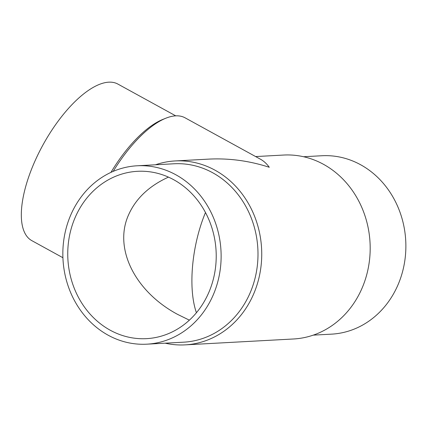 <?xml version="1.0" encoding="UTF-8"?>
<svg xmlns="http://www.w3.org/2000/svg" width="427" height="427" viewBox="0 0 427 427"><rect width="100%" height="100%" fill="white"/><g stroke="black" fill="none" stroke-linecap="round" stroke-linejoin="round"><path stroke-width="0.64" d="M168.462 177.125C148.996 185.996 135.642 198.694 128.41 215.224C113.619 248.562 134.911 291.502 177.563 314.368L189.374 320.159M74.89 218.133A83.793 74.207 86.9 0 1 137.441 171.312A83.793 74.207 86.9 0 1 209.081 291.828A83.793 74.207 86.9 0 1 146.53 338.648A83.793 74.207 86.9 0 1 74.89 218.133M205.483 212.529C191.75 245.397 187.875 288.321 196.425 312.74M255.634 156.57L283.587 155.049A92.099 81.568 86.9 0 1 362.331 287.52A92.099 81.568 86.9 0 1 293.579 338.979L185.131 344.872A92.099 81.568 86.9 0 1 165.164 343.185M155.465 164.785A92.099 81.568 86.9 0 1 175.139 160.942A92.099 81.568 86.9 0 1 253.884 293.413A92.099 81.568 86.9 0 1 185.131 344.872M175.139 160.942L208.755 159.116C229.134 158.091 249.309 160.808 269.288 167.277C266.704 163.728 263.811 161.07 260.603 159.298L185.062 117.809A92.099 37.459 118.8 0 0 165.804 118.226A92.099 37.459 118.8 0 0 113.182 171.376M165.804 118.226L162.836 119.421A89.334 36.332 118.8 0 0 110.945 172.375M175.737 115.85L117.852 84.055A89.334 36.332 118.8 0 0 33.423 164.603A89.334 36.332 118.8 0 0 31.844 240.652L62.913 257.721M303.56 156.736L321.889 155.743A89.334 79.112 86.9 0 1 398.263 284.227A89.334 79.112 86.9 0 1 331.582 334.144L313.253 335.136M137.136 165.783L174.002 163.776A89.334 79.112 86.9 0 1 250.382 292.26A89.334 79.112 86.9 0 1 183.701 342.176L146.835 344.178A89.334 79.112 86.9 0 1 62.988 259.274A89.334 79.112 86.9 0 1 137.136 165.783A89.334 79.112 86.9 0 1 213.516 294.267A89.334 79.112 86.9 0 1 146.835 344.178"/></g></svg>
